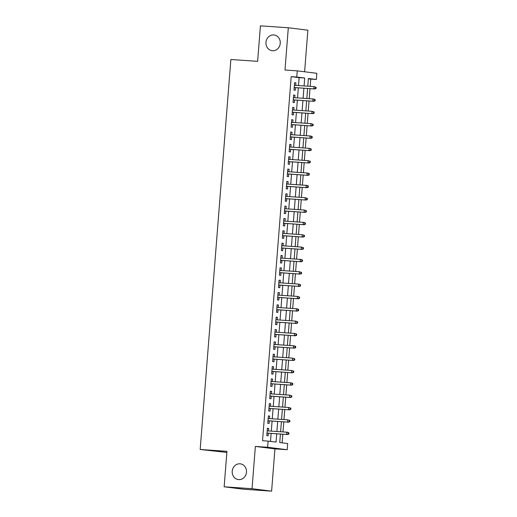 <?xml version="1.0" encoding="UTF-8"?>
<svg xmlns="http://www.w3.org/2000/svg" width="517" height="517" viewBox="0 0 517 517"><rect width="100%" height="100%" fill="white"/><g stroke="black" fill="none" stroke-linecap="round" stroke-linejoin="round"><path stroke-width="0.78" d="M239.978 463.814A7.923 7.154 97.1 0 1 240.334 463.846A7.923 7.154 97.1 0 1 246.473 472.396A7.923 7.154 97.1 0 1 238.731 479.608A7.923 7.154 97.1 0 1 238.376 479.576A7.923 7.154 97.1 0 1 232.236 471.026A7.923 7.154 97.1 0 1 239.978 463.814M273.726 34.949A7.923 7.154 97.1 0 1 274.088 34.982A7.923 7.154 97.1 0 1 280.227 43.531A7.923 7.154 97.1 0 1 272.485 50.744A7.923 7.154 97.1 0 1 272.123 50.711A7.923 7.154 97.1 0 1 265.99 42.161A7.923 7.154 97.1 0 1 273.726 34.949M280.421 434.034L279.755 442.558L287.685 443.547L287.2 449.719L267.632 447.276L268.116 441.104L276.052 442.093L276.705 433.782M274.934 448.879L255.359 446.436L252.031 488.707L224.152 486.801L243.72 489.244L271.606 491.15L274.934 448.879L287.2 449.719M226.853 452.42L200.176 449.493L230.866 59.507L257.634 61.329L260.426 25.85L288.312 27.756L284.983 70.021L297.256 70.861L316.824 73.304L316.339 79.476L308.403 78.487L307.796 86.203M304.61 71.779L307.886 30.199L288.312 27.756M310.194 86.365L310.762 79.095L316.339 79.476M282.133 442.856L282.818 434.202M282.993 431.921L283.788 421.859M283.969 419.584L284.757 409.516M284.938 407.241L285.733 397.172M285.907 394.898L286.702 384.835M286.883 382.561L287.672 372.492M287.853 370.217L288.641 360.149M288.822 357.874L289.617 347.812M289.791 345.537L290.586 335.468M290.767 333.194L291.556 323.125M291.737 320.85L292.532 310.788M292.706 308.513L293.501 298.445M293.682 296.17L294.47 286.101M294.651 283.827L295.446 273.758M295.621 271.483L296.415 261.421M296.596 259.146L297.385 249.078M297.566 246.803L298.354 236.734M298.535 234.459L299.33 224.397M299.505 222.123L300.299 212.054M300.48 209.779L301.269 199.711M301.45 197.436L302.245 187.374M302.419 185.099L303.214 175.03M303.395 172.756L304.183 162.687M304.364 160.412L305.153 150.344M305.334 148.069L306.129 138.007M306.303 135.732L307.098 125.663M307.279 123.389L308.067 113.32M308.248 111.045L309.043 100.983M309.218 98.708L310.013 88.64M252.031 488.707L271.606 491.15M268.517 430.939L268.717 428.406L267.392 428.244L266.811 435.65L268.136 435.812L268.336 433.214M269.486 418.596L269.687 416.069L268.362 415.901L267.78 423.307L269.105 423.475L269.312 420.87M270.462 406.252L270.656 403.725L269.338 403.557L268.756 410.963L270.074 411.131L270.281 408.527M271.431 393.909L271.632 391.382L270.307 391.22L269.725 398.626L271.044 398.788L271.251 396.184M272.401 381.572L272.601 379.045L271.276 378.877L270.695 386.283L272.02 386.445L272.22 383.847M273.37 369.228L273.571 366.702L272.252 366.534L271.664 373.94L272.989 374.108L273.196 371.503M274.346 356.885L274.546 354.358L273.222 354.197L272.64 361.596L273.958 361.764L274.165 359.16M275.315 344.548L275.516 342.021L274.191 341.853L273.609 349.259L274.934 349.421L275.134 346.823M276.285 332.205L276.485 329.678L275.167 329.51L274.579 336.916L275.904 337.084L276.11 334.48M277.261 319.861L277.455 317.335L276.136 317.173L275.555 324.573L276.873 324.741L277.08 322.136M278.23 307.525L278.43 304.991L277.106 304.83L276.524 312.236L277.849 312.397L278.049 309.799M279.199 295.181L279.4 292.654L278.075 292.486L277.493 299.892L278.818 300.06L279.025 297.456M280.175 282.838L280.369 280.311L279.051 280.143L278.469 287.549L279.787 287.717L279.994 285.113M281.145 270.494L281.345 267.968L280.02 267.806L279.438 275.212L280.757 275.374L280.964 272.776M282.114 258.157L282.314 255.631L280.99 255.463L280.408 262.869L281.733 263.03L281.933 260.432M283.083 245.814L283.284 243.287L281.965 243.119L281.377 250.525L282.702 250.693L282.909 248.089M284.059 233.471L284.26 230.944L282.935 230.782L282.353 238.188L283.671 238.35L283.878 235.746M285.029 221.134L285.229 218.607L283.904 218.439L283.322 225.845L284.647 226.007L284.848 223.409M285.998 208.79L286.198 206.264L284.873 206.096L284.292 213.502L285.617 213.67L285.823 211.065M286.974 196.447L287.168 193.92L285.849 193.759L285.268 201.158L286.586 201.326L286.793 198.722M287.943 184.11L288.143 181.577L286.819 181.415L286.237 188.821L287.562 188.983L287.762 186.385M288.913 171.767L289.113 169.24L287.788 169.072L287.206 176.478L288.531 176.646L288.738 174.042M289.888 159.423L290.082 156.897L288.764 156.729L288.182 164.135L289.501 164.303L289.707 161.698M290.858 147.08L291.058 144.553L289.733 144.392L289.152 151.798L290.47 151.959L290.677 149.361M291.827 134.743L292.027 132.216L290.703 132.048L290.121 139.454L291.446 139.616L291.646 137.018M292.796 122.4L292.997 119.873L291.678 119.705L291.09 127.111L292.415 127.279L292.622 124.675M293.772 110.056L293.966 107.53L292.648 107.368L292.066 114.774L293.385 114.936L293.591 112.331M294.742 97.719L294.942 95.193L293.617 95.025L293.036 102.431L294.36 102.592L294.561 99.994M310.762 79.095L308.384 78.797M298.503 85.564L299.123 77.64L291.194 76.652L262.539 440.723L268.116 441.104M270.501 441.402L271.128 433.401M271.309 431.126L272.097 421.058M272.278 418.783L273.073 408.721M273.247 406.446L274.042 396.377M274.223 394.103L275.012 384.034M275.193 381.759L275.981 371.697M276.162 369.422L276.957 359.354M277.131 357.079L277.926 347.01M278.107 344.736L278.896 334.667M279.077 332.392L279.871 322.33M280.046 320.055L280.841 309.987M281.022 307.712L281.81 297.643M281.991 295.369L282.78 285.306M282.961 283.032L283.755 272.963M283.93 270.688L284.725 260.62M284.906 258.345L285.694 248.283M285.875 246.008L286.67 235.939M286.845 233.665L287.639 223.596M287.82 221.321L288.609 211.253M288.79 208.978L289.585 198.916M289.759 196.641L290.554 186.572M290.735 184.298L291.523 174.229M291.704 171.954L292.493 161.892M292.674 159.617L293.469 149.549M293.643 147.274L294.438 137.205M294.619 134.931L295.407 124.868M295.588 122.594L296.383 112.525M296.558 110.25L297.353 100.182M297.534 97.907L298.322 87.838M295.711 85.376L295.911 82.849L294.587 82.681L294.005 90.087L295.33 90.255L295.537 87.651M255.359 446.436L267.632 447.276M291.194 76.652L296.771 77.033L297.256 70.861M224.152 486.801L226.944 451.322L200.176 449.493M307.621 88.478L306.827 98.54M306.646 100.815L305.857 110.884M305.676 113.158L304.888 123.227M304.707 125.502L303.912 135.564M303.738 137.839L302.943 147.907M302.762 150.182L301.973 160.251M301.792 162.525L300.997 172.594M300.823 174.869L300.028 184.931M299.847 187.206L299.059 197.274M298.878 199.549L298.083 209.618M297.908 211.892L297.113 221.955M296.932 224.229L296.144 234.298M295.963 236.573L295.175 246.641M294.994 248.916L294.199 258.978M294.024 261.253L293.229 271.322M293.049 273.596L292.26 283.665M292.079 285.94L291.284 296.008M291.11 298.283L290.315 308.345M290.134 310.62L289.346 320.689M289.165 322.963L288.37 333.032M288.195 335.307L287.4 345.369M287.219 347.644L286.431 357.712M286.25 359.987L285.462 370.056M285.281 372.33L284.486 382.393M284.311 384.667L283.516 394.736M283.335 397.011L282.547 407.079M282.366 409.354L281.571 419.423M281.397 421.698L280.602 431.76M304.08 85.945L304.7 78.022L296.771 77.033M276.886 431.508L277.674 421.439M277.855 419.164L278.644 409.102M278.825 406.827L279.619 396.759M279.794 394.484L280.589 384.415M280.77 382.141L281.558 372.072M281.739 369.797L282.534 359.735M282.709 357.46L283.503 347.392M283.684 345.117L284.473 335.048M284.654 332.774L285.449 322.711M285.623 320.437L286.418 310.368M286.599 308.093L287.387 298.025M287.568 295.75L288.357 285.688M288.538 283.413L289.333 273.344M289.507 271.07L290.302 261.001M290.483 258.726L291.271 248.658M291.452 246.383L292.247 236.321M292.422 234.046L293.217 223.977M293.397 221.703L294.186 211.634M294.367 209.359L295.162 199.297M295.336 197.022L296.131 186.954M296.312 184.679L297.101 174.61M297.281 172.335L298.07 162.273M298.251 159.999L299.046 149.93M299.22 147.655L300.015 137.587M300.196 135.312L300.984 125.25M301.165 122.968L301.96 112.906M302.135 110.632L302.93 100.563M303.111 98.288L303.899 88.22M299.123 77.64L304.7 78.022M294.587 82.759L295.911 82.849M293.611 95.102L294.942 95.193M292.641 107.439L293.966 107.53M291.672 119.782L292.997 119.873M290.696 132.126L292.027 132.216M289.727 144.463L291.058 144.553M288.757 156.806L290.082 156.897M287.782 169.149L289.113 169.24M286.812 181.486L288.143 181.577M285.843 193.83L287.168 193.92M284.873 206.173L286.198 206.264M283.898 218.517L285.229 218.607M282.928 230.853L284.26 230.944M281.959 243.197L283.284 243.287M280.983 255.54L282.314 255.631M280.014 267.877L281.345 267.968M279.044 280.22L280.369 280.311M278.075 292.564L279.4 292.654M277.099 304.901L278.43 304.991M276.13 317.244L277.455 317.335M275.16 329.587L276.485 329.678M274.184 341.924L275.516 342.021M273.215 354.268L274.546 354.358M272.246 366.611L273.571 366.702M271.27 378.955L272.601 379.045M270.301 391.291L271.632 391.382M269.331 403.635L270.656 403.725M268.362 415.978L269.687 416.069M267.386 428.315L268.717 428.406M294.205 87.56L314.756 88.963L294.212 87.509M315.506 88.478L316.036 88.543L316.133 87.308L315.603 87.244L315.506 88.478L313.806 88.846L313.981 86.623L294.386 85.286M315.603 87.244L313.981 86.623L316.133 87.308M314.756 88.963L316.036 88.543M293.236 99.904L313.787 101.306L293.236 99.846M314.53 100.815L315.06 100.886L315.157 99.652L314.627 99.581L314.53 100.815L312.83 101.183L313.005 98.967L293.41 97.629M314.627 99.581L313.005 98.967L313.961 99.083L315.157 99.652M313.787 101.306L315.06 100.886M292.26 112.241L312.811 113.643L292.267 112.189M313.56 113.158L314.09 113.223L314.187 111.989L313.657 111.924L313.56 113.158L311.861 113.527L312.035 111.304L292.441 109.966M313.657 111.924L312.035 111.304L314.187 111.989M312.811 113.643L314.09 113.223M291.291 124.584L311.841 125.986L291.297 124.532M312.591 125.502L313.121 125.566L313.218 124.332L312.688 124.267L312.591 125.502L310.891 125.87L311.066 123.647L291.472 122.309M312.688 124.267L311.066 123.647L313.218 124.332M311.841 125.986L313.121 125.566M290.321 136.927L310.872 138.33L290.328 136.869M311.615 137.839L312.145 137.91L312.242 136.675L311.719 136.611L311.615 137.839L309.916 138.207L310.09 135.99L290.502 134.653M311.719 136.611L310.09 135.99L311.047 136.107L312.242 136.675M310.872 138.33L312.145 137.91M289.352 149.264L309.896 150.673L289.352 149.213M310.646 150.182L311.176 150.247L311.273 149.012L310.743 148.948L310.646 150.182L308.946 150.55L309.121 148.327L289.526 146.99M310.743 148.948L309.121 148.327L311.273 149.012M309.896 150.673L311.176 150.247M288.376 161.608L308.927 163.01L288.383 161.556M309.677 162.525L310.206 162.59L310.303 161.356L309.773 161.291L309.677 162.525L307.977 162.894L308.151 160.671L288.557 159.333M309.773 161.291L308.151 160.671L310.303 161.356M308.927 163.01L310.206 162.59M287.407 173.951L307.958 175.353L287.413 173.899M308.707 174.869L309.231 174.933L309.328 173.699L308.804 173.634L308.707 174.869L307.001 175.237L307.182 173.014L287.588 171.676M308.804 173.634L307.182 173.014L308.132 173.13L309.328 173.699M307.958 175.353L309.231 174.933M286.437 186.294L306.988 187.697L286.437 186.236M307.731 187.206L308.261 187.277L308.358 186.042L307.828 185.971L307.731 187.206L306.032 187.574L306.206 185.357L286.612 184.02M307.828 185.971L306.206 185.357L307.163 185.474L308.358 186.042M306.988 187.697L308.261 187.277M285.462 198.631L306.012 200.034L285.468 198.58M306.762 199.549L307.292 199.614L307.389 198.379L306.859 198.315L306.762 199.549L305.062 199.917L305.237 197.694L285.642 196.357M306.859 198.315L305.237 197.694L307.389 198.379M306.012 200.034L307.292 199.614M284.492 210.975L305.043 212.377L284.499 210.923M305.793 211.892L306.322 211.957L306.419 210.723L305.89 210.658L305.793 211.892L304.093 212.261L304.267 210.038L284.673 208.7M305.89 210.658L304.267 210.038L306.419 210.723M305.043 212.377L306.322 211.957M283.523 223.318L304.074 224.721L283.523 223.26M304.817 224.229L305.347 224.3L305.444 223.066L304.914 222.995L304.817 224.229L303.117 224.598L303.292 222.381L283.704 221.043M304.914 222.995L303.292 222.381L304.248 222.497L305.444 223.066M304.074 224.721L305.347 224.3M282.553 235.655L303.098 237.057L282.553 235.603M303.847 236.573L304.377 236.637L304.474 235.403L303.944 235.338L303.847 236.573L302.148 236.941L302.322 234.718L282.728 233.38M303.944 235.338L302.322 234.718L304.474 235.403M303.098 237.057L304.377 236.637M281.578 247.998L302.128 249.401L281.584 247.947M302.878 248.916L303.408 248.981L303.505 247.746L302.975 247.682L302.878 248.916L301.178 249.284L301.353 247.061L281.759 245.724M302.975 247.682L301.353 247.061L303.505 247.746M302.128 249.401L303.408 248.981M280.608 260.342L301.159 261.744L280.615 260.284M301.909 261.253L302.432 261.324L302.529 260.09L302.006 260.025L301.909 261.253L300.203 261.621L300.377 259.405L280.789 258.067M302.006 260.025L300.377 259.405L301.333 259.521L302.529 260.09M301.159 261.744L302.432 261.324M279.639 272.679L300.183 274.088L279.639 272.627M300.933 273.596L301.463 273.661L301.56 272.427L301.03 272.362L300.933 273.596L299.233 273.965L299.408 271.742L279.813 270.404M301.03 272.362L299.408 271.742L301.56 272.427M300.183 274.088L301.463 273.661M278.663 285.022L299.214 286.424L278.669 284.97M299.963 285.94L300.493 286.004L300.59 284.77L300.06 284.705L299.963 285.94L298.264 286.308L298.438 284.085L278.844 282.747M300.06 284.705L298.438 284.085L300.59 284.77M299.214 286.424L300.493 286.004M277.694 297.365L298.244 298.768L277.7 297.314M298.994 298.283L299.517 298.348L299.621 297.113L299.091 297.049L298.994 298.283L297.294 298.652L297.469 296.428L277.875 295.091M299.091 297.049L297.469 296.428L299.621 297.113M298.244 298.768L299.517 298.348M276.724 309.709L297.275 311.111L276.724 309.651M298.018 310.62L298.548 310.685L298.645 309.457L298.115 309.386L298.018 310.62L296.319 310.988L296.493 308.772L276.899 307.434M298.115 309.386L296.493 308.772L297.449 308.888L298.645 309.457M297.275 311.111L298.548 310.685M275.748 322.046L296.299 323.448L275.755 321.994M297.049 322.963L297.579 323.028L297.676 321.794L297.146 321.729L297.049 322.963L295.349 323.332L295.524 321.109L275.929 319.771M297.146 321.729L295.524 321.109L297.676 321.794M296.299 323.448L297.579 323.028M274.779 334.389L295.33 335.791L274.786 334.337M296.079 335.307L296.609 335.371L296.706 334.137L296.176 334.072L296.079 335.307L294.38 335.675L294.554 333.452L274.96 332.114M296.176 334.072L294.554 333.452L296.706 334.137M295.33 335.791L296.609 335.371M273.81 346.733L294.36 348.135L273.81 346.674M295.104 347.644L295.634 347.715L295.73 346.48L295.201 346.409L295.104 347.644L293.404 348.012L293.578 345.795L273.991 344.458M295.201 346.409L293.578 345.795L294.535 345.912L295.73 346.48M294.36 348.135L295.634 347.715M272.84 359.069L293.385 360.472L272.84 359.018M294.134 359.987L294.664 360.052L294.761 358.817L294.231 358.753L294.134 359.987L292.435 360.355L292.609 358.132L273.015 356.795M294.231 358.753L292.609 358.132L294.761 358.817M293.385 360.472L294.664 360.052M271.864 371.413L292.415 372.815L271.871 371.361M293.165 372.33L293.695 372.395L293.792 371.161L293.262 371.096L293.165 372.33L291.465 372.699L291.64 370.476L272.045 369.138M293.262 371.096L291.64 370.476L293.792 371.161M292.415 372.815L293.695 372.395M270.895 383.756L291.446 385.159L270.902 383.698M292.195 384.667L292.719 384.738L292.816 383.504L292.292 383.433L292.195 384.667L290.489 385.036L290.664 382.819L271.076 381.481M292.292 383.433L290.664 382.819L291.62 382.935L292.816 383.504M291.446 385.159L292.719 384.738M269.926 396.093L290.47 397.502L269.926 396.041M291.22 397.011L291.75 397.075L291.846 395.841L291.317 395.776L291.22 397.011L289.52 397.379L289.694 395.156L270.1 393.818M291.317 395.776L289.694 395.156L291.846 395.841M290.47 397.502L291.75 397.075M268.95 408.436L289.501 409.839L268.956 408.385M290.25 409.354L290.78 409.419L290.877 408.184L290.347 408.12L290.25 409.354L288.551 409.722L288.725 407.499L269.131 406.162M290.347 408.12L288.725 407.499L290.877 408.184M289.501 409.839L290.78 409.419M267.98 420.78L288.531 422.182L267.987 420.728M289.281 421.698L289.811 421.762L289.908 420.528L289.378 420.463L289.281 421.698L287.581 422.066L287.756 419.843L268.161 418.505M289.378 420.463L287.756 419.843L289.908 420.528M288.531 422.182L289.811 421.762M267.011 433.123L287.562 434.526L267.011 433.065M288.305 434.034L288.835 434.099L288.932 432.871L288.402 432.8L288.305 434.034L286.605 434.403L286.78 432.18L267.186 430.848M288.402 432.8L286.78 432.18L287.736 432.302L288.932 432.871M287.562 434.526L288.835 434.099"/></g></svg>
